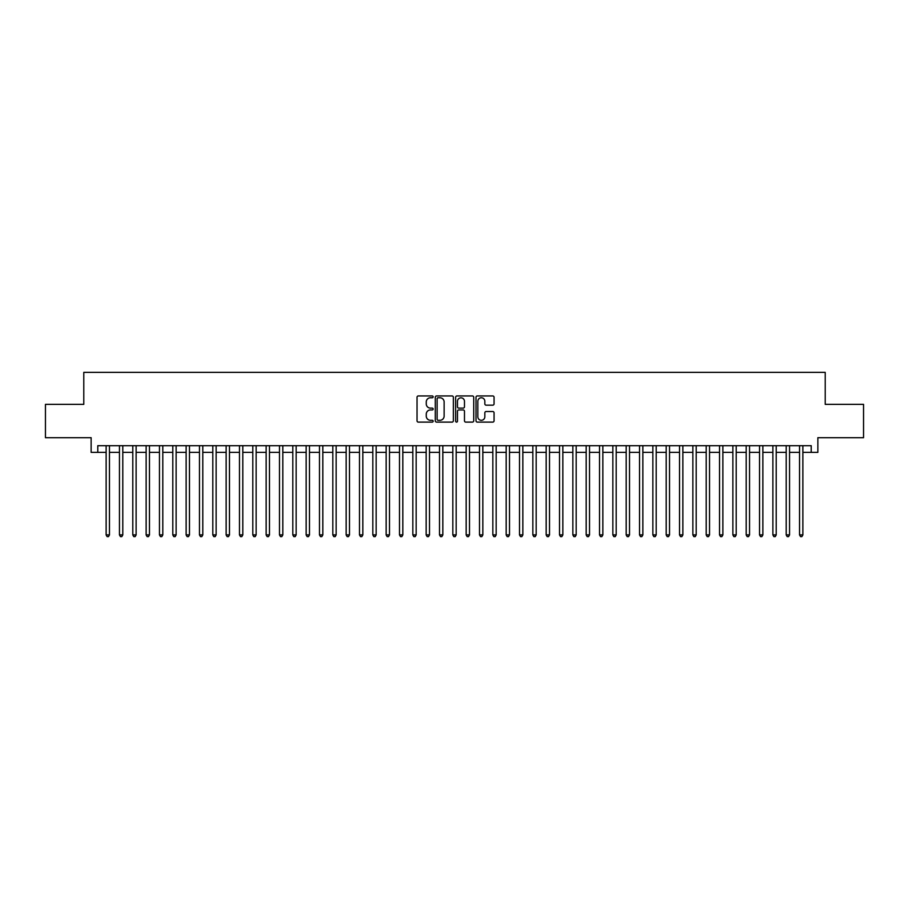 <?xml version="1.0" encoding="UTF-8"?>
<svg xmlns="http://www.w3.org/2000/svg" width="909" height="909" viewBox="0 0 909 909"><rect width="100%" height="100%" fill="white"/><g stroke="black" fill="none" stroke-linecap="round" stroke-linejoin="round"><path stroke-width="1.36" d="M433.161 396.858A0.92 0.92 0 0 0 432.252 395.938L418.345 395.938A1.307 1.307 0 0 0 417.038 397.244L417.038 420.81A1.307 1.307 0 0 0 418.345 422.117L432.252 422.117A0.92 0.92 0 0 0 433.161 421.197A0.92 0.92 0 0 0 432.252 420.288L430.446 420.288A4.193 4.193 0 0 1 426.264 416.095L426.264 414.129A4.193 4.193 0 0 1 430.446 409.948L432.252 409.948A0.92 0.92 0 0 0 433.161 409.027A0.92 0.92 0 0 0 432.252 408.107L430.446 408.107A4.193 4.193 0 0 1 426.264 403.926L426.264 401.96A4.193 4.193 0 0 1 430.446 397.767L432.252 397.767A0.92 0.92 0 0 0 433.161 396.858M492.758 405.164A1.307 1.307 0 0 0 494.064 403.857L494.064 397.244A1.307 1.307 0 0 0 492.758 395.938L477.305 395.938A1.307 1.307 0 0 0 475.998 397.244L475.998 420.81A1.307 1.307 0 0 0 477.305 422.117L492.758 422.117A1.307 1.307 0 0 0 494.064 420.81L494.064 412.822A1.307 1.307 0 0 0 492.758 411.516L486.145 411.516A1.307 1.307 0 0 0 484.838 412.822L484.838 416.788A3.5 3.5 0 0 1 481.338 420.288A3.5 3.5 0 0 1 477.827 416.788L477.827 401.278A3.5 3.5 0 0 1 481.338 397.767A3.5 3.5 0 0 1 484.838 401.278L484.838 403.857A1.307 1.307 0 0 0 486.145 405.164L492.758 405.164M97.786 452.364L97.786 445.694L811.214 445.694L811.214 452.364L817.873 452.364L817.873 437.695L863.55 437.695L863.55 404.357L825.213 404.357L825.213 372.36L83.787 372.36L83.787 404.357L45.45 404.357L45.45 437.695L91.127 437.695L91.127 452.364L106.126 452.364M453.352 397.244A1.307 1.307 0 0 0 452.046 395.938L436.604 395.938A1.307 1.307 0 0 0 435.286 397.244L435.286 420.81A1.307 1.307 0 0 0 436.604 422.117L452.046 422.117A1.307 1.307 0 0 0 453.352 420.81L453.352 397.244M456.954 395.938L472.396 395.938A1.307 1.307 0 0 1 473.714 397.244L473.714 420.81A1.307 1.307 0 0 1 472.396 422.117L465.794 422.117A1.307 1.307 0 0 1 464.476 420.81L464.476 411.254A1.307 1.307 0 0 0 463.17 409.948L458.784 409.948A1.307 1.307 0 0 0 457.477 411.254L457.477 421.197A0.92 0.92 0 0 1 456.557 422.117A0.92 0.92 0 0 1 455.648 421.197L455.648 397.244A1.307 1.307 0 0 1 456.954 395.938M109.455 452.364L119.454 452.364M122.795 452.364L132.794 452.364M136.123 452.364L146.133 452.364M149.462 452.364L159.461 452.364M162.802 452.364L172.801 452.364M176.13 452.364L186.129 452.364M189.47 452.364L199.469 452.364M202.798 452.364L212.808 452.364M216.137 452.364L226.136 452.364M229.477 452.364L239.476 452.364M242.805 452.364L252.804 452.364M256.145 452.364L266.144 452.364M269.473 452.364L279.483 452.364M282.813 452.364L292.812 452.364M296.152 452.364L306.151 452.364M309.48 452.364L319.479 452.364M322.82 452.364L332.819 452.364M336.148 452.364L346.159 452.364M349.488 452.364L359.487 452.364M362.827 452.364L372.826 452.364M376.156 452.364L386.155 452.364M389.495 452.364L399.494 452.364M402.823 452.364L412.834 452.364M416.163 452.364L426.162 452.364M429.502 452.364L439.502 452.364M442.831 452.364L452.83 452.364M456.17 452.364L466.169 452.364M469.498 452.364L479.498 452.364M482.838 452.364L492.837 452.364M496.166 452.364L506.177 452.364M509.506 452.364L519.505 452.364M522.845 452.364L532.844 452.364M536.174 452.364L546.173 452.364M549.513 452.364L559.512 452.364M562.841 452.364L572.852 452.364M576.181 452.364L586.18 452.364M589.521 452.364L599.52 452.364M602.849 452.364L612.848 452.364M616.188 452.364L626.187 452.364M629.517 452.364L639.527 452.364M642.856 452.364L652.855 452.364M656.196 452.364L666.195 452.364M669.524 452.364L679.523 452.364M682.864 452.364L692.863 452.364M696.192 452.364L706.202 452.364M709.531 452.364L719.53 452.364M722.871 452.364L732.87 452.364M736.199 452.364L746.198 452.364M749.539 452.364L759.538 452.364M762.867 452.364L772.877 452.364M776.206 452.364L786.205 452.364M789.546 452.364L799.545 452.364M802.874 452.364L811.214 452.364M438.036 397.767A0.92 0.92 0 0 0 437.127 398.687L437.127 419.367A0.92 0.92 0 0 0 438.036 420.288L439.933 420.288A4.193 4.193 0 0 0 444.126 416.095L444.126 401.96A4.193 4.193 0 0 0 439.933 397.767L438.036 397.767M464.476 401.335A3.5 3.5 0 0 0 460.977 397.835A3.5 3.5 0 0 0 457.477 401.335L457.477 406.8A1.307 1.307 0 0 0 458.784 408.107L463.17 408.107A1.307 1.307 0 0 0 464.476 406.8L464.476 401.335M109.455 445.694L109.455 534.912L106.126 534.912L106.126 445.694M109.455 534.912L108.455 536.64L107.126 536.64L106.126 534.912M122.795 445.694L122.795 534.912L119.454 534.912L119.454 445.694M122.795 534.912L121.795 536.64L120.454 536.64L119.454 534.912M136.123 445.694L136.123 534.912L132.794 534.912L132.794 445.694M136.123 534.912L135.123 536.64L133.793 536.64L132.794 534.912M149.462 445.694L149.462 534.912L146.133 534.912L146.133 445.694M149.462 534.912L148.462 536.64L147.133 536.64L146.133 534.912M162.802 445.694L162.802 534.912L159.461 534.912L159.461 445.694M162.802 534.912L161.802 536.64L160.461 536.64L159.461 534.912M176.13 445.694L176.13 534.912L172.801 534.912L172.801 445.694M176.13 534.912L175.13 536.64L173.801 536.64L172.801 534.912M189.47 445.694L189.47 534.912L186.129 534.912L186.129 445.694M189.47 534.912L188.47 536.64L187.129 536.64L186.129 534.912M202.798 445.694L202.798 534.912L199.469 534.912L199.469 445.694M202.798 534.912L201.798 536.64L200.469 536.64L199.469 534.912M216.137 445.694L216.137 534.912L212.808 534.912L212.808 445.694M216.137 534.912L215.138 536.64L213.808 536.64L212.808 534.912M229.477 445.694L229.477 534.912L226.136 534.912L226.136 445.694M229.477 534.912L228.477 536.64L227.136 536.64L226.136 534.912M242.805 445.694L242.805 534.912L239.476 534.912L239.476 445.694M242.805 534.912L241.805 536.64L240.476 536.64L239.476 534.912M256.145 445.694L256.145 534.912L252.804 534.912L252.804 445.694M256.145 534.912L255.145 536.64L253.804 536.64L252.804 534.912M269.473 445.694L269.473 534.912L266.144 534.912L266.144 445.694M269.473 534.912L268.473 536.64L267.144 536.64L266.144 534.912M282.813 445.694L282.813 534.912L279.483 534.912L279.483 445.694M282.813 534.912L281.813 536.64L280.483 536.64L279.483 534.912M296.152 445.694L296.152 534.912L292.812 534.912L292.812 445.694M296.152 534.912L295.152 536.64L293.812 536.64L292.812 534.912M309.48 445.694L309.48 534.912L306.151 534.912L306.151 445.694M309.48 534.912L308.481 536.64L307.151 536.64L306.151 534.912M322.82 445.694L322.82 534.912L319.479 534.912L319.479 445.694M322.82 534.912L321.82 536.64L320.479 536.64L319.479 534.912M336.148 445.694L336.148 534.912L332.819 534.912L332.819 445.694M336.148 534.912L335.148 536.64L333.819 536.64L332.819 534.912M349.488 445.694L349.488 534.912L346.159 534.912L346.159 445.694M349.488 534.912L348.488 536.64L347.158 536.64L346.159 534.912M362.827 445.694L362.827 534.912L359.487 534.912L359.487 445.694M362.827 534.912L361.827 536.64L360.487 536.64L359.487 534.912M376.156 445.694L376.156 534.912L372.826 534.912L372.826 445.694M376.156 534.912L375.156 536.64L373.826 536.64L372.826 534.912M389.495 445.694L389.495 534.912L386.155 534.912L386.155 445.694M389.495 534.912L388.495 536.64L387.154 536.64L386.155 534.912M402.823 445.694L402.823 534.912L399.494 534.912L399.494 445.694M402.823 534.912L401.823 536.64L400.494 536.64L399.494 534.912M416.163 445.694L416.163 534.912L412.834 534.912L412.834 445.694M416.163 534.912L415.163 536.64L413.834 536.64L412.834 534.912M429.502 445.694L429.502 534.912L426.162 534.912L426.162 445.694M429.502 534.912L428.491 536.64L427.162 536.64L426.162 534.912M442.831 445.694L442.831 534.912L439.502 534.912L439.502 445.694M442.831 534.912L441.831 536.64L440.501 536.64L439.502 534.912M456.17 445.694L456.17 534.912L452.83 534.912L452.83 445.694M456.17 534.912L455.17 536.64L453.83 536.64L452.83 534.912M469.498 445.694L469.498 534.912L466.169 534.912L466.169 445.694M469.498 534.912L468.499 536.64L467.169 536.64L466.169 534.912M482.838 445.694L482.838 534.912L479.498 534.912L479.498 445.694M482.838 534.912L481.838 536.64L480.509 536.64L479.498 534.912M496.166 445.694L496.166 534.912L492.837 534.912L492.837 445.694M496.166 534.912L495.166 536.64L493.837 536.64L492.837 534.912M509.506 445.694L509.506 534.912L506.177 534.912L506.177 445.694M509.506 534.912L508.506 536.64L507.177 536.64L506.177 534.912M522.845 445.694L522.845 534.912L519.505 534.912L519.505 445.694M522.845 534.912L521.846 536.64L520.505 536.64L519.505 534.912M536.174 445.694L536.174 534.912L532.844 534.912L532.844 445.694M536.174 534.912L535.174 536.64L533.844 536.64L532.844 534.912M549.513 445.694L549.513 534.912L546.173 534.912L546.173 445.694M549.513 534.912L548.513 536.64L547.173 536.64L546.173 534.912M562.841 445.694L562.841 534.912L559.512 534.912L559.512 445.694M562.841 534.912L561.842 536.64L560.512 536.64L559.512 534.912M576.181 445.694L576.181 534.912L572.852 534.912L572.852 445.694M576.181 534.912L575.181 536.64L573.852 536.64L572.852 534.912M589.521 445.694L589.521 534.912L586.18 534.912L586.18 445.694M589.521 534.912L588.521 536.64L587.18 536.64L586.18 534.912M602.849 445.694L602.849 534.912L599.52 534.912L599.52 445.694M602.849 534.912L601.849 536.64L600.519 536.64L599.52 534.912M616.188 445.694L616.188 534.912L612.848 534.912L612.848 445.694M616.188 534.912L615.188 536.64L613.848 536.64L612.848 534.912M629.517 445.694L629.517 534.912L626.187 534.912L626.187 445.694M629.517 534.912L628.517 536.64L627.187 536.64L626.187 534.912M642.856 445.694L642.856 534.912L639.527 534.912L639.527 445.694M642.856 534.912L641.856 536.64L640.527 536.64L639.527 534.912M656.196 445.694L656.196 534.912L652.855 534.912L652.855 445.694M656.196 534.912L655.196 536.64L653.855 536.64L652.855 534.912M669.524 445.694L669.524 534.912L666.195 534.912L666.195 445.694M669.524 534.912L668.524 536.64L667.195 536.64L666.195 534.912M682.864 445.694L682.864 534.912L679.523 534.912L679.523 445.694M682.864 534.912L681.864 536.64L680.523 536.64L679.523 534.912M696.192 445.694L696.192 534.912L692.863 534.912L692.863 445.694M696.192 534.912L695.192 536.64L693.862 536.64L692.863 534.912M709.531 445.694L709.531 534.912L706.202 534.912L706.202 445.694M709.531 534.912L708.531 536.64L707.202 536.64L706.202 534.912M722.871 445.694L722.871 534.912L719.53 534.912L719.53 445.694M722.871 534.912L721.871 536.64L720.53 536.64L719.53 534.912M736.199 445.694L736.199 534.912L732.87 534.912L732.87 445.694M736.199 534.912L735.199 536.64L733.87 536.64L732.87 534.912M749.539 445.694L749.539 534.912L746.198 534.912L746.198 445.694M749.539 534.912L748.539 536.64L747.198 536.64L746.198 534.912M762.867 445.694L762.867 534.912L759.538 534.912L759.538 445.694M762.867 534.912L761.867 536.64L760.538 536.64L759.538 534.912M776.206 445.694L776.206 534.912L772.877 534.912L772.877 445.694M776.206 534.912L775.207 536.64L773.877 536.64L772.877 534.912M789.546 445.694L789.546 534.912L786.205 534.912L786.205 445.694M789.546 534.912L788.546 536.64L787.205 536.64L786.205 534.912M802.874 445.694L802.874 534.912L799.545 534.912L799.545 445.694M802.874 534.912L801.874 536.64L800.545 536.64L799.545 534.912"/></g></svg>
